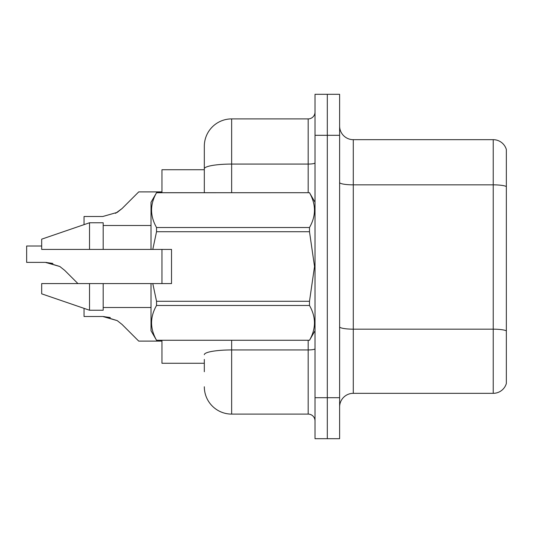 <?xml version="1.0" encoding="UTF-8"?>
<svg xmlns="http://www.w3.org/2000/svg" width="533" height="533" viewBox="0 0 533 533"><rect width="100%" height="100%" fill="white"/><g stroke="black" fill="none" stroke-linecap="round" stroke-linejoin="round"><path stroke-width="0.8" d="M204.319 168.821L204.319 146.235A27.336 27.336 0 0 1 231.648 118.899L231.648 164.071A27.336 4.744 180 0 0 204.319 168.821L204.319 192.699L204.319 161.266L204.319 169.741L161.952 169.741L161.952 192.699M161.952 283.583L161.952 249.417M204.319 363.259L161.952 363.259L161.952 340.301M339.614 406.992A13.665 13.665 0 0 1 353.286 393.327L493.232 393.327L493.232 139.673L353.286 139.673A13.665 13.665 0 0 1 339.614 126.008A13.665 13.665 0 0 0 353.286 139.673L353.286 393.327M339.614 438.699L339.614 94.301L327.315 94.301L327.315 438.699L339.614 438.699L315.016 438.699L315.016 397.698L327.315 397.698L327.315 438.699M506.35 149.513A13.665 13.665 0 0 0 493.232 139.673A13.665 13.665 0 0 1 506.35 149.513L506.35 383.487A13.665 13.665 0 0 1 493.232 393.327M506.35 186.743L506.35 330.873A13.665 2.372 180 0 0 493.232 329.167L353.286 329.167A13.665 2.372 -0 0 1 339.614 326.796M204.319 371.734L204.319 359.435M339.614 135.302L327.315 135.302L327.315 94.301L315.016 94.301L315.016 397.698M315.016 135.302L327.315 135.302L327.315 397.698L339.614 397.698M231.648 340.301L231.648 414.101L308.181 414.101L308.181 340.301M231.648 118.899L308.181 118.899A6.836 6.836 0 0 0 315.016 112.07M204.319 146.235L204.319 161.266M315.016 420.93A6.836 6.836 0 0 0 308.181 414.101M231.648 414.101A27.336 27.336 0 0 1 204.319 386.765M84.047 308.36L84.047 316.502L102.796 316.502L84.047 316.502L102.796 316.502L84.047 316.502L102.796 316.502L84.047 316.502L102.796 316.502L84.047 316.502L102.796 316.502L117.227 320.619L103.822 316.522L117.227 320.619L103.822 316.522L117.227 320.619L103.822 316.522L117.227 320.619L103.822 316.522L117.227 320.619L122.124 324.504L138.72 341.1L161.952 341.1M117.227 320.619L122.124 324.504M41.681 245.999L26.65 245.999L26.65 262.383L45.392 262.383L26.65 262.383L45.392 262.383L26.65 262.383L45.392 262.383L26.65 262.383L45.392 262.383L26.65 262.383L45.392 262.383L59.823 266.5L46.424 262.403L59.823 266.5L46.424 262.403L59.823 266.5L46.424 262.403L59.823 266.5L46.424 262.403L59.823 266.5L64.72 270.384L77.918 283.583M59.823 266.5L64.72 270.384M161.952 191.9L138.72 191.9L122.124 208.496L117.227 212.381L102.796 216.498L84.047 216.498L84.047 224.64M122.124 208.496L115.548 213.34M152.784 249.417L171.519 249.417L171.519 283.583L152.784 283.583L156.542 301.285L309.493 301.285L314.523 266.5L309.493 231.715L156.542 231.715L152.784 249.417L151.019 249.417L151.019 202.267L156.542 192.739C149.926 204.286 149.926 215.885 156.542 227.524L156.542 231.715M309.493 301.285L309.493 305.476L156.542 305.476C149.926 317.022 149.926 328.614 156.542 340.261L309.493 340.261C316.109 328.714 316.109 317.115 309.493 305.476M152.784 283.583L151.019 283.583L151.019 330.733L156.542 340.301M156.542 301.285L156.542 305.476M89.517 283.583L41.681 283.583L41.681 293.836L89.517 310.233L103.182 310.233L103.182 283.583L89.517 283.583L89.517 310.233M41.681 283.583L59.763 283.583M151.019 283.583L103.182 283.583M156.542 340.261L309.493 340.261M156.542 192.699L309.493 192.699L156.542 192.739M156.542 227.524L309.493 227.524L309.493 231.715M309.493 227.524C316.109 215.978 316.109 204.386 309.493 192.739M89.517 249.417L89.517 222.767L41.681 239.164L41.681 249.417L151.019 249.417M89.517 222.767L103.182 222.767L103.182 249.417M110.298 317.548L102.796 316.502M52.894 263.429L45.392 262.383M506.35 186.557A13.665 2.372 180 0 0 493.232 184.844L353.286 184.844A13.665 2.372 -0 0 1 339.614 182.473M315.016 348.755A6.836 1.186 0 0 1 308.181 349.941L231.648 349.941A27.336 4.744 180 0 0 204.319 354.685M231.648 192.699L231.648 164.071L308.181 164.071L308.181 118.899M308.181 192.699L308.181 164.071A6.836 1.186 0 0 0 315.016 162.885M315.016 330.733L309.493 340.301M103.182 307.501L151.019 307.501M315.016 202.267L309.493 192.699M103.182 225.499L151.019 225.499"/></g></svg>
